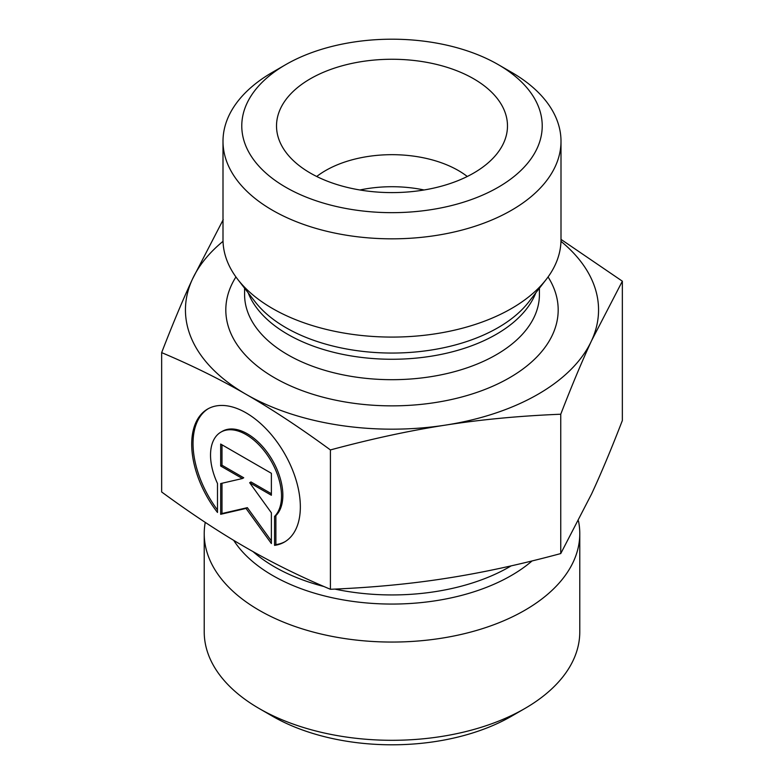 <?xml version="1.0" encoding="UTF-8"?>
<svg xmlns="http://www.w3.org/2000/svg" width="784" height="784" viewBox="0 0 784 784"><rect width="100%" height="100%" fill="white"/><g stroke="black" fill="none" stroke-linecap="round" stroke-linejoin="round"><path stroke-width="1.18" d="M274.557 545.37L274.557 516.391A50.186 28.988 -120 0 0 269.206 457.885A50.186 28.988 -120 0 0 220.912 432.111A50.186 28.988 -120 0 0 217.491 483.483L217.491 512.462A76.793 44.365 60 0 1 207.593 409.062A76.793 44.365 60 0 1 284.435 453.348A76.793 44.365 60 0 1 284.455 542.038A76.793 44.365 60 0 1 274.557 545.37L275.88 544.606A76.793 44.365 -120 0 0 285.111 541.646M208.27 408.689A76.793 44.365 -120 0 0 217.491 509.953M220.912 432.111L222.244 431.337A50.186 28.988 60 0 1 270.529 457.111A50.186 28.988 60 0 1 275.88 515.627L275.88 544.606M274.557 516.391L275.88 515.627M221.99 444.822L221.99 465.235L243.726 477.77L242.393 478.534L220.667 466L220.667 444.048L271.382 473.301L271.382 495.253L249.655 482.719L271.382 512.814L271.382 543.537L246.029 508.424L220.667 514.294L220.667 483.561L242.393 478.534M220.667 466L221.99 465.235M221.99 483.258L221.99 513.52L247.352 507.66L271.382 540.94M220.667 514.294L221.99 513.52M246.029 508.424L247.352 507.66M249.655 482.719L250.978 481.954L271.382 493.714M161.651 352.624L161.651 491.97C191.835 514.088 219.961 532.64 246.029 547.614C272.087 562.696 300.213 576.583 330.407 589.284C371.606 587.598 410.003 583.982 445.577 578.416C481.151 572.947 519.547 564.666 560.756 553.563L591.548 494.038C601.063 473.546 611.334 449.036 622.349 420.528L622.349 281.191L591.548 340.717C582.042 361.208 571.771 385.718 560.756 414.226C519.547 415.902 481.151 419.528 445.577 425.095C410.003 430.563 371.606 438.844 330.407 449.938C300.213 427.819 272.087 409.277 246.029 394.293L245.941 394.244C219.902 379.182 191.806 365.315 161.651 352.624C172.666 324.115 182.937 299.615 192.452 279.124A206.555 119.256 0 0 0 245.941 394.244M330.407 589.284L330.407 449.938M560.756 553.563L560.756 414.226M205.241 522.369A187.778 108.417 0 0 0 204.222 533.639A187.778 108.417 0 0 0 392 642.057A187.778 108.417 0 0 0 579.778 533.639A187.778 108.417 0 0 0 578.484 520.929M579.778 533.639L579.778 631.894A187.778 108.417 180 0 1 524.78 708.55A187.778 108.417 180 0 1 259.22 708.55A187.778 108.417 180 0 1 204.222 631.894L204.222 533.639M259.22 708.55L272.499 716.223A169.001 97.569 0 0 0 511.501 716.223L524.78 708.55M561.001 239.385L622.349 281.191M246.029 394.293A206.555 119.256 0 0 0 445.577 425.095A206.555 119.256 0 0 0 591.548 340.717A206.555 119.256 0 0 0 560.972 241.325M223.028 241.325A206.555 119.256 0 0 0 192.452 279.124L223.244 219.598M467.284 176.488A93.894 54.204 0 0 0 458.395 170.549A93.894 54.204 0 0 0 316.716 176.488M473.663 78.782A115.483 66.679 180 0 1 506.17 135.955A115.483 66.679 180 0 1 428.025 189.277A115.483 66.679 180 0 1 310.337 173.078A115.483 66.679 180 0 1 277.83 135.955A115.483 66.679 180 0 1 339.893 66.434A115.483 66.679 180 0 1 473.663 78.782M424.085 189.983A93.894 54.204 0 0 0 359.915 189.983M561.001 141.267L561.001 239.512A169.001 97.569 180 0 1 546.281 279.349A169.001 97.569 180 0 1 272.499 308.504A169.001 97.569 180 0 1 237.719 279.349A169.001 97.569 180 0 1 222.999 239.512L222.999 141.267A169.001 97.569 0 0 0 272.499 210.259A169.001 97.569 0 0 0 456.67 231.407A169.001 97.569 0 0 0 561.001 141.267A169.001 97.569 0 0 0 511.501 72.275L498.222 64.602A150.224 86.73 180 0 1 498.222 187.258A150.224 86.73 180 0 1 285.778 187.258A150.224 86.73 180 0 1 285.778 64.602A150.224 86.73 180 0 1 498.222 64.602M285.778 64.602L272.499 72.275A169.001 97.569 0 0 0 222.999 141.267M511.188 565.862A166.188 95.942 180 0 1 334.846 589.088M323.949 586.53A166.188 95.942 180 0 1 253.007 551.593M233.71 540.352A168.697 97.402 0 0 0 371.988 603.376A168.697 97.402 0 0 0 532.081 560.932M235.935 276.948A166.188 95.942 0 0 0 274.488 377.761A166.188 95.942 0 0 0 481.405 390.795A166.188 95.942 0 0 0 548.065 276.948M546.281 279.349L528.857 301.83A149.92 86.554 180 0 1 285.984 327.702A149.92 86.554 180 0 1 255.143 301.83L237.719 279.349M248.195 292.873A147.412 85.103 0 0 0 287.767 334.337A147.412 85.103 0 0 0 433.003 355.907A147.412 85.103 0 0 0 535.805 292.873M539.412 288.218L539.412 294.588A147.412 85.103 180 0 1 448.409 373.213A147.412 85.103 180 0 1 287.767 354.76A147.412 85.103 180 0 1 244.588 294.588L244.588 288.218"/></g></svg>

